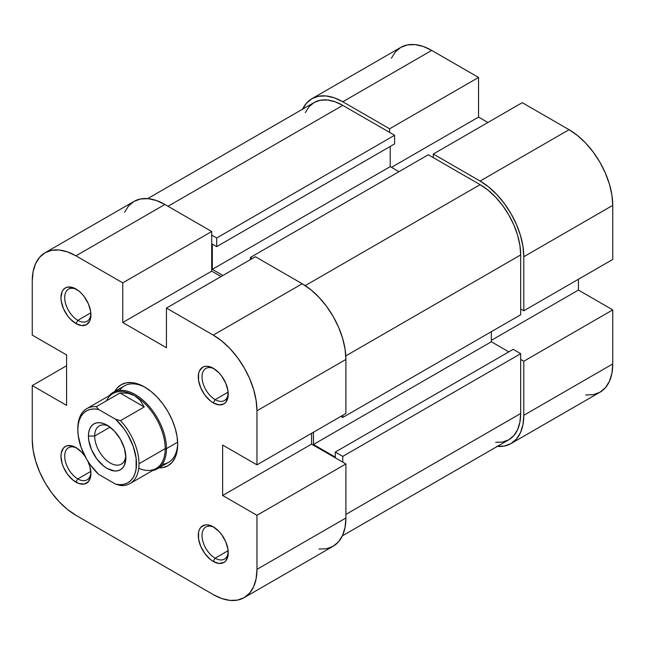 <?xml version="1.0" encoding="UTF-8"?>
<svg xmlns="http://www.w3.org/2000/svg" width="645" height="645" viewBox="0 0 645 645"><rect width="100%" height="100%" fill="white"/><g stroke="black" fill="none" stroke-linecap="round" stroke-linejoin="round"><path stroke-width="0.97" d="M302.416 109.61L306.456 103.216L311.89 98.709L318.509 96.258L326.064 95.952L334.263 97.814L342.785 101.765L389.604 128.798L478.55 77.44L431.731 50.415L342.785 101.765L389.604 128.798L389.604 132.402L389.604 128.798L478.55 77.44L431.731 50.415L423.209 46.464L415.009 44.602L407.463 44.9L400.835 47.351L395.401 51.866L391.37 58.252M523.804 256.734L612.75 205.376L612.75 259.435L523.804 310.785L523.804 256.734L523.804 310.785L520.684 308.987L523.804 310.785L612.75 259.435L612.75 205.376L611.912 195.048L609.42 184.148L605.389 173.094L599.955 162.314L593.327 152.212L585.781 143.19L577.581 135.587L569.059 129.701L522.24 102.668L433.295 154.026L480.106 181.052L488.636 186.945L496.827 194.548L504.382 203.57L511.001 213.664L516.435 224.452L520.475 235.506L522.966 246.406L523.804 256.734L612.75 205.376A61.791 35.677 -120 0 0 569.059 129.701L522.24 102.668L433.295 154.026L480.106 181.052L569.059 129.701L480.106 181.052A61.791 35.677 60 0 1 523.804 256.734M585.781 394.982L593.327 394.684L599.955 392.233L605.389 387.726L609.42 381.332L611.912 373.302L612.75 363.941L612.75 309.89L578.42 290.065L578.42 279.253L578.42 290.065L491.345 340.342L578.42 290.065L612.75 309.89L612.75 363.941L523.804 415.299L522.966 424.652L520.475 432.682L516.435 439.076L511.001 443.583L504.382 446.034L496.827 446.34M487.91 122.494L478.55 117.084L478.55 77.44L478.55 117.084L391.475 167.353L478.55 117.084L487.91 122.494M433.295 157.63L433.295 154.026L433.295 157.63M520.684 359.442L523.804 361.24L523.804 415.299L523.804 361.24L612.75 309.89L523.804 361.24L520.684 359.442M431.731 50.415A61.791 35.677 -120 0 0 400.835 47.351L311.89 98.709A61.791 35.677 60 0 1 342.785 101.765L431.731 50.415M302.634 109.15A61.791 35.677 60 0 1 311.89 98.709M511.001 443.583L599.955 392.233A61.791 35.677 -120 0 0 612.75 363.941L523.804 415.299A61.791 35.677 60 0 1 511.001 443.583A61.791 35.677 60 0 1 497.327 446.38M428.304 154.744L250.405 257.452L252.276 258.532L250.405 257.452L250.405 259.613L250.405 257.452L428.304 154.744L480.106 184.655L428.304 154.744M305.23 285.622L480.106 184.655L305.23 285.622M520.684 353.67L342.785 456.378L342.785 462.143L342.785 456.378L335.295 452.056L342.785 456.378L520.684 353.67L520.684 413.493L520.684 353.67L513.194 349.348L520.684 353.67M345.905 514.404L520.684 413.493L345.905 514.404M342.785 105.369A57.381 33.129 -120 0 0 314.099 102.531L320.243 100.257L327.257 99.975L334.868 101.7L342.785 105.369L168.014 206.279L342.785 105.369L394.595 135.281L342.785 105.369M216.696 237.989L394.595 135.281L394.595 143.932L216.696 246.64L212.326 244.116L212.326 269.344L222.944 275.471L212.326 269.344L390.225 166.636L398.965 171.683L390.225 166.636L212.326 269.344L212.326 244.116L216.696 246.64L394.595 143.932L394.595 135.281L216.696 237.989L216.696 246.64L216.696 237.989L211.705 235.111L216.696 237.989M520.684 254.928A57.381 33.129 -120 0 0 480.106 184.655L488.023 190.122L495.634 197.185L502.649 205.562L508.8 214.938L513.847 224.952L517.596 235.215L519.902 245.342L520.684 254.928L345.801 355.895L520.684 254.928L520.684 314.752L520.684 254.928M342.785 417.46L520.684 314.752L342.785 417.46L340.915 416.38L342.785 417.46L342.785 415.299L342.785 417.46M342.366 535.85L508.8 439.761A57.381 33.129 -120 0 0 520.684 413.493L519.902 422.185L517.596 429.643L513.847 435.577L508.8 439.761L502.649 442.043L495.634 442.317M491.345 331.691L491.345 341.777L508.824 351.872L491.345 341.777L313.446 444.486L335.295 457.103L335.295 452.056L513.194 349.348L335.295 452.056L335.295 457.103L313.446 444.486L491.345 341.777L491.345 331.691M305.303 112.649L309.052 106.715L314.099 102.531L147.673 198.62M390.225 146.455L390.225 166.636L390.225 146.455M313.446 432.231L313.446 444.486L313.446 432.231M215.14 558.183A18.536 10.699 -120 0 0 228.217 551.644A18.536 10.699 60 0 1 224.404 559.102A18.536 10.699 60 0 1 215.14 558.183L228.145 550.677L215.14 558.183A18.536 10.699 60 0 1 203.03 541.848A18.536 10.699 60 0 1 205.868 526.997A18.536 10.699 60 0 1 214.237 527.425A18.536 10.699 -120 0 0 202.038 536.011A18.536 10.699 -120 0 0 215.14 558.183L213.269 561.432L215.14 558.183M213.269 526.836L213.269 526.836A21.188 12.231 60 0 1 228.249 552.781A21.188 12.231 60 0 1 213.269 561.432L219.002 563.424L223.855 562.48L225.726 560.932L227.959 555.99L227.959 549.242L225.726 541.711L221.59 534.552L219.002 531.464L213.269 526.836L207.537 524.837L204.941 524.941L200.813 527.328L199.426 529.521L198.571 532.27L198.571 539.026L200.813 546.549L204.941 553.708L210.343 559.409L213.269 561.432A21.188 12.231 60 0 1 198.289 535.479A21.188 12.231 60 0 1 213.269 526.836M77.819 478.904A18.536 10.699 -120 0 0 90.897 472.366A18.536 10.699 60 0 1 87.083 479.824A18.536 10.699 60 0 1 77.819 478.904L90.816 471.398L77.819 478.904A18.536 10.699 60 0 1 65.709 462.57A18.536 10.699 60 0 1 68.547 447.711A18.536 10.699 60 0 1 76.908 448.146A18.536 10.699 -120 0 0 64.718 456.725A18.536 10.699 -120 0 0 77.819 478.904L75.941 482.146L77.819 478.904M75.941 447.549L75.941 447.549A21.188 12.231 60 0 1 85.116 456.466L81.673 452.177L75.941 447.549L73.022 446.195L67.62 445.663L65.355 446.501L63.484 448.049L61.251 452.992L60.961 456.2L62.105 463.481L63.484 467.27L67.62 474.43L73.022 480.13L78.867 483.5L84.269 484.04L88.397 481.654L90.639 476.703L90.921 473.495A21.188 12.231 60 0 1 75.941 482.146A21.188 12.231 60 0 1 60.961 456.2A21.188 12.231 60 0 1 75.941 447.549L75.941 447.549M87.784 461.094A21.188 12.231 60 0 1 90.921 473.495L89.784 466.222L87.784 461.094M77.819 320.339A18.536 10.699 -120 0 0 90.897 313.793A18.536 10.699 60 0 1 87.083 321.258A18.536 10.699 60 0 1 77.819 320.339L90.816 312.833L77.819 320.339A18.536 10.699 60 0 1 65.709 304.005A18.536 10.699 60 0 1 68.547 289.145A18.536 10.699 60 0 1 76.908 289.581A18.536 10.699 -120 0 0 64.718 298.159A18.536 10.699 -120 0 0 77.819 320.339L75.941 323.58L77.819 320.339M75.941 288.984L75.941 288.984A21.188 12.231 60 0 1 90.921 314.929A21.188 12.231 60 0 1 75.941 323.58L81.673 325.572L86.535 324.628L89.784 320.896L90.639 318.138L90.639 311.39L88.397 303.86L84.269 296.708L81.673 293.612L78.867 291L73.022 287.63L67.62 287.098L65.355 287.936L63.484 289.484L62.105 291.669L60.961 297.635L61.251 301.175L63.484 308.697L67.62 315.856L70.208 318.953L75.941 323.58A21.188 12.231 60 0 1 60.961 297.635A21.188 12.231 60 0 1 75.941 288.984L75.941 288.984M215.14 399.618A18.536 10.699 -120 0 0 228.217 393.079A18.536 10.699 60 0 1 224.404 400.537A18.536 10.699 60 0 1 215.14 399.618L228.145 392.112L215.14 399.618A18.536 10.699 60 0 1 203.03 383.283A18.536 10.699 60 0 1 205.868 368.432A18.536 10.699 60 0 1 214.237 368.859A18.536 10.699 -120 0 0 202.038 377.446A18.536 10.699 -120 0 0 215.14 399.618L213.269 402.859L215.14 399.618M213.269 368.263L213.269 368.263A21.188 12.231 60 0 1 228.249 394.216A21.188 12.231 60 0 1 213.269 402.859L219.002 404.858L223.855 403.915L225.726 402.367L227.959 397.425L227.959 390.677L225.726 383.146L221.59 375.987L219.002 372.891L213.269 368.263L207.537 366.271L204.941 366.376L202.675 367.215L199.426 370.956L198.571 373.705L198.571 380.453L200.813 387.984L204.941 395.143L210.343 400.843L213.269 402.859A21.188 12.231 60 0 1 198.289 376.914A21.188 12.231 60 0 1 213.269 368.263L213.269 368.263M162.201 464.335A44.134 25.486 -120 0 0 177.673 443.204A44.134 25.486 60 0 1 168.547 462.352L157.307 468.834A44.134 25.486 60 0 1 152.478 470.608A44.134 25.486 -120 0 0 166.45 448.63L177.641 442.172L166.45 448.63A44.134 25.486 -120 0 0 144.246 401.303A44.134 25.486 -120 0 0 109.223 395.691A44.134 25.486 60 0 1 113.173 392.386A44.134 25.486 60 0 1 147.189 404.213A44.134 25.486 60 0 1 166.45 448.63L165.201 448.63L166.45 448.63A44.134 25.486 60 0 1 157.307 468.834M144.601 387.008A46.787 27.009 60 0 1 144.609 387.008A46.787 27.009 60 0 1 177.689 444.308A46.787 27.009 60 0 1 158.912 467.907L162.983 467.577L167.998 465.722L172.11 462.312L175.166 457.474L177.053 451.395L177.689 444.308L177.053 436.488L175.166 428.232L172.11 419.863L167.998 411.704L162.983 404.052L157.267 397.223L151.059 391.467L144.601 387.008L138.151 384.017L131.943 382.606L126.227 382.832L121.212 384.686L117.1 388.105L114.778 391.459A46.787 27.009 60 0 1 144.601 387.008L144.609 387.008M255.396 256.726L166.45 308.084L213.269 335.11L302.215 283.76L255.396 256.726L166.45 308.084L213.269 335.11L221.791 341.003L229.991 348.606L237.537 357.628L244.165 367.723L249.599 378.51L253.63 389.564L256.121 400.464L256.96 410.792L256.96 464.851L222.63 445.026L222.63 495.481L256.96 515.299L256.96 569.358L345.905 518.008L345.905 463.949L256.96 515.299L256.96 569.358L256.121 578.718L253.63 586.748L249.599 593.134L244.165 597.649L237.537 600.1L229.991 600.398L221.791 598.536L213.269 594.585L75.941 515.299L213.269 594.585A61.791 35.677 60 0 0 244.165 597.649L333.11 546.291L338.544 541.784L342.584 535.39L345.067 527.36L345.905 518.008L345.905 463.949L311.575 444.131L311.575 433.311L311.575 444.131L345.905 463.949L256.96 515.299L222.63 495.481L311.575 444.131L222.63 495.481L222.63 445.026L256.96 464.851L345.905 413.493L345.905 359.434L345.067 349.106L342.584 338.206L338.544 327.152L333.11 316.373L326.491 306.278L318.936 297.248L310.737 289.645L302.215 283.76L255.396 256.726M45.045 252.767L133.999 201.417A61.791 35.677 -120 0 1 164.894 204.473L75.941 255.831L122.76 282.857L211.705 231.507L164.894 204.473L75.941 255.831A61.791 35.677 60 0 0 45.045 252.767A61.791 35.677 60 0 0 32.25 281.059L32.25 335.11L32.25 281.059L33.089 271.698L35.58 263.668L39.611 257.274L45.045 252.767L51.673 250.316L59.219 250.018L67.419 251.881L75.941 255.831L122.76 282.857L122.76 322.5L166.45 347.728L166.45 308.084L166.45 347.728L122.76 322.5L211.705 271.142L211.705 231.507L164.894 204.473L156.364 200.522L148.173 198.66L140.618 198.966L133.999 201.417L128.565 205.924L124.525 212.318M113.173 392.386L124.412 385.904A44.134 25.486 60 0 1 145.552 387.572A44.134 25.486 -120 0 0 119.519 390.402M75.941 515.299L67.419 509.413L59.219 501.81L51.673 492.788L45.045 482.686L39.611 471.906L35.58 460.853L33.089 449.952L32.25 439.624L32.25 385.565L66.58 405.391L66.58 354.935L32.25 335.11L66.58 354.935L66.58 405.391L32.25 385.565L32.25 439.624A61.791 35.677 60 0 0 75.941 515.299M318.936 549.048L326.491 548.742L333.11 546.291A61.791 35.677 -120 0 0 345.905 518.008L256.96 569.358A61.791 35.677 60 0 1 244.165 597.649M221.066 276.552L211.705 271.142L221.066 276.552M66.58 365.747L32.25 385.565L66.58 365.747M345.905 413.493L345.905 359.434L256.96 410.792L256.96 464.851L345.905 413.493M256.96 410.792L345.905 359.434A61.791 35.677 -120 0 0 302.215 283.76L213.269 335.11A61.791 35.677 60 0 1 256.96 410.792M211.705 271.142L122.76 322.5L122.76 282.857L211.705 231.507L211.705 271.142M77.819 429.893L77.819 428.449A43.255 24.97 60 0 1 86.777 408.648A43.255 24.97 60 0 1 96.299 406.689L120.018 392.99L127.807 393.184L134.62 395.659A43.255 24.97 60 0 1 165.201 448.63L138.989 463.763A43.255 24.97 60 0 1 130.032 483.565A43.255 24.97 60 0 1 120.502 485.532A43.255 24.97 -120 0 0 138.989 463.763L165.201 448.63A43.255 24.97 -120 0 0 134.62 395.659L140.167 400.319L144.222 406.971L120.018 392.99L144.222 406.971L120.502 420.661L115.616 419.282L124.017 428.844L127.621 434.375L133.184 446.235L136.119 458.16L136.119 468.939L135.007 473.551L133.184 477.477L130.701 480.63L127.621 482.92L124.017 484.282L119.978 484.701L115.616 484.153L98.685 474.373A41.49 23.954 60 0 1 77.819 429.893L78.19 424.716L79.303 420.105L81.125 416.178L83.608 413.034L86.688 410.744L90.292 409.373L94.323 408.954L98.685 409.511L115.616 419.282L98.685 409.511L96.299 406.689L120.018 392.99L127.807 393.184L134.62 395.659L140.167 400.319L144.222 406.971L120.502 420.661A43.255 24.97 60 0 1 138.989 463.763A43.255 24.97 -120 0 0 120.502 420.661L115.616 419.282A41.49 23.954 60 0 1 136.49 463.763A41.49 23.954 60 0 1 115.616 484.153L120.502 485.532L115.616 484.153L98.685 474.373L90.292 464.819L86.688 459.288L81.125 447.42L78.19 435.496L77.819 429.893A41.49 23.954 60 0 1 98.685 409.511L96.299 406.689A43.255 24.97 -120 0 0 77.819 428.449L77.819 429.893M106.53 400.779A43.255 24.97 60 0 1 134.62 395.659A43.255 24.97 -120 0 0 112.988 393.514L86.777 408.648M130.032 483.565L156.243 468.431A43.255 24.97 -120 0 0 165.201 448.63A43.255 24.97 60 0 1 138.715 468.334M94.67 436.02A22.067 12.739 -120 0 0 109.529 462.594A22.067 12.739 -120 0 0 125.807 455.717A22.067 12.739 60 0 1 121.308 464.142A22.067 12.739 60 0 1 104.305 458.224A22.067 12.739 60 0 1 94.67 436.02L110.053 427.135L94.67 436.02A22.067 12.739 60 0 1 99.241 425.918A22.067 12.739 60 0 1 108.787 426.232A22.067 12.739 -120 0 0 94.67 436.02L88.43 436.02L94.67 436.02M125.88 457.644A26.485 15.287 60 0 1 107.151 468.455A26.485 15.287 60 0 1 88.43 436.02L88.784 440.446L91.582 449.855L96.75 458.805L103.498 465.924L107.151 468.455L114.318 470.947L117.559 470.818L120.397 469.762L122.719 467.835L124.453 465.093L125.88 457.644L124.453 448.541L120.397 439.181L114.318 430.989L107.151 425.208L103.498 423.515L99.991 422.717L96.75 422.846L93.912 423.894L91.582 425.829L89.857 428.57L88.784 432.005L88.43 436.02A26.485 15.287 60 0 1 107.151 425.208A26.485 15.287 60 0 1 125.88 457.644"/></g></svg>
